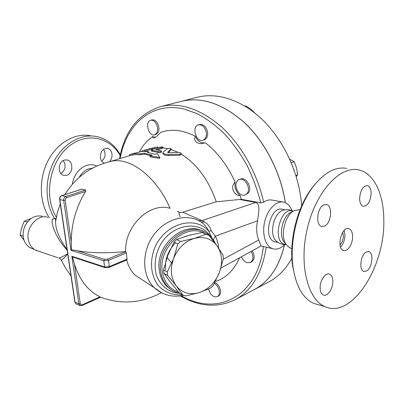 <?xml version="1.0" encoding="UTF-8"?>
<svg xmlns="http://www.w3.org/2000/svg" width="404" height="404" viewBox="0 0 404 404"><rect width="100%" height="100%" fill="white"/><g stroke="black" fill="none" stroke-linecap="round" stroke-linejoin="round"><path stroke-width="0.61" d="M56.267 217.14C43.96 197.324 49.101 163.923 67.125 147.904C84.976 131.608 109.479 136.345 120.15 155.606M64.463 160.055L67.19 159.989C73.674 161.196 73.21 173.715 66.66 175.301L63.686 175.351C57.312 174.013 57.924 161.514 64.463 160.055M104.464 163.105C102.217 162.312 100.854 160.439 100.369 157.489C100.424 151.46 102.798 148.404 107.489 148.324C109.974 149 111.469 150.919 111.984 154.081C112.251 157.161 111.398 159.711 109.418 161.726M120.321 154.808C114.59 144.763 106.56 138.653 96.238 136.471C80.835 133.552 63.14 143.577 53.813 161.721C44.455 179.831 44.975 203.646 54.697 218.781M49.369 217.786C39.395 202.894 38.607 179.154 47.859 161.024C57.08 142.864 74.831 132.785 90.299 135.714M60.918 173.548C65.529 169.933 66.301 165.605 63.236 160.56M101.793 161.171C105.449 157.686 106.035 153.722 103.555 149.278M315.448 183.714L311.908 188.062C297.187 207.212 288.835 240.895 292.607 266.054L295.354 278.366M291.021 248.283L289.456 247.677L285.961 244.228C279.952 235.492 285.153 214.514 294.309 210.54L300.081 209.661M318.938 304.874L313.625 303.333C302.98 298.404 296.137 286.476 293.102 267.559C289.193 241.481 297.869 206.5 313.125 186.658C324.356 172.387 335.623 166.312 346.925 168.423M383.8 219.827C385.224 266.393 351.914 319.311 324.962 306.616C307.404 299.485 298.551 263.393 307.636 227.129C316.524 190.799 340.501 165.519 358.666 169.917C373.983 173.023 383.77 194.213 383.8 219.827M323.882 204.873L326.624 204.586C332.992 205.818 331.295 223.362 324.589 226.134L321.604 226.442C315.317 225.109 317.155 207.404 323.882 204.873M320.145 288.289C319.68 280.841 325.457 272.22 329.512 274.164C331.522 275.084 332.613 277.356 332.795 280.977C333.219 288.411 327.447 297.041 323.331 294.976C321.407 294.041 320.347 291.814 320.145 288.289M366.559 271.013L363.767 271.417C358.701 270.155 360.681 254.666 366.276 252L368.897 251.626C374.008 252.833 372.135 268.155 366.559 271.013M371.165 193.269C370.478 201.641 367.842 205.989 363.257 206.313C361.019 205.515 359.802 203 359.605 198.758C360.267 190.39 362.873 186.007 367.423 185.603C369.746 186.385 370.993 188.941 371.165 193.269M291.865 258.156C285.916 268.948 278.29 276.836 268.988 281.825L268.387 282.144M181.643 101.263L197.415 97.253C217.61 92.051 242.976 100.243 263.948 121.23C284.855 142.253 299.536 175.038 301.667 205.868M285.35 202.677C280.76 172.543 265.145 142.122 244.748 122.897C222.947 103.692 201.859 96.495 181.482 101.303M167.286 257.757L172.074 263.635M268.988 281.825L254.379 289.557C269.291 281.472 279.341 266.539 284.527 244.763M285.754 243.875L283.704 241.516C278.462 233.891 282.972 215.716 290.961 212.236L294.309 210.54M285.547 244.45L284.335 244.173C271.917 240.956 280.457 206.545 292.557 210.979L293.198 211.1M342.733 232.249L343.339 235.537C343.294 239.41 342.193 242.531 340.032 244.91M344.147 230.437L344.91 234.719C344.849 239.814 343.41 243.95 340.582 247.127M352.591 236.274C352.924 243.779 347.591 252.187 343.481 250.49C336.027 248.586 341.643 225.801 348.869 228.634C351.167 229.538 352.404 232.083 352.591 236.274M277.306 241.93L275.76 240.572C268.801 233.663 274.159 212.105 283.29 210.206C286.628 209.247 289.875 209.53 293.026 211.07M30.775 218.65L24.346 221.185C22.139 225.589 20.756 230.245 20.2 235.163L23.912 240.122M23.084 236.082L20.2 235.163M27.295 222.048L24.346 221.185M32.451 248.718L29.537 247.455C23.291 242.708 21.624 235.825 24.538 226.811C28.76 218.402 34.653 214.883 42.223 216.256M47.894 217.312C37.895 213.797 25.816 227.149 28.29 239.41C29.149 244.082 31.3 247.516 34.759 249.712L38.577 251.212M60.292 203.823L57.353 212.59L55.575 221.675C55.575 229.512 59.418 238.85 67.099 249.682L67.19 250.238C53.111 235.375 49.596 217.155 53.631 218.958L55.525 218.453L55.575 221.68L56.348 216.948M61.312 260.181L61.469 260.469L67.761 254.131L74.866 302.041M70.968 275.745L65.736 268.408L61.469 260.469C61.231 259.646 60.337 258.828 58.782 258.01C60.267 257.828 63.241 256.394 67.705 253.702L67.761 254.131M35.759 250.263L57.858 257.702M67.705 253.702L67.19 250.238M67.099 249.682L66.806 247.718M210.625 288.042L199.349 292.572C208.565 289.274 215.221 282.659 219.316 272.72L213.13 285.542L210.625 288.042M182.896 295.122L176.336 286.012C182.335 293.051 190.006 295.233 199.349 292.572L185.805 295.93L182.896 295.122L179.139 292.749L170.634 282.487L163.938 273.24L167.63 275.483L167.266 272.013L173.558 258.6C169.927 269.221 170.852 278.356 176.336 286.012L167.63 275.483M217.14 245.935L223.114 255.358L223.382 258.727L219.316 272.72C222.897 262.61 222.17 253.682 217.14 245.935C211.56 238.628 203.985 236.108 194.41 238.375L206.015 234.32L208.878 235.295L217.14 245.935M180.502 241.481L194.41 238.375C184.835 241.441 177.881 248.182 173.558 258.6L177.851 244.036L180.502 241.481L176.679 239.537L174.053 242.067L167.827 255.399L163.569 269.801L163.938 273.24M208.878 235.295L202.035 232.477L188.446 235.476L176.679 239.537M202.035 232.477L206.015 234.32M163.569 269.801L167.266 272.013M174.053 242.067L177.851 244.036M165.514 269.63C164.781 259.484 168.114 250.551 175.503 242.819M184.593 236.628L190.839 234.84M155.656 122.72C158.671 128.371 158.338 132.406 154.671 134.82C148.717 136.9 144.501 121.634 150.677 120.301C152.434 119.917 154.096 120.725 155.656 122.72M150.677 120.301L151.98 119.953C153.737 119.569 155.394 120.372 156.959 122.367C159.964 128.007 159.636 132.037 155.959 134.451L154.671 134.82M214.302 283.472C219.114 285.729 221.21 294.905 217.322 296.571C214.999 297.475 212.701 296.46 210.418 293.516L208.53 289.037M214.797 282.563C219.922 284.148 222.695 294.178 218.513 295.96L217.322 296.571M251.025 251.495C253.747 256.434 253.54 260.095 250.399 262.479L247.288 262.726C244.683 261.893 242.723 259.918 241.41 256.793M252.212 250.844C254.98 255.788 254.783 259.464 251.626 261.878L250.399 262.479M246.945 193.597L245.198 194.874C238.208 198.091 231.921 181.977 239.234 179.573C244.94 176.912 251.535 188.85 246.945 193.597M239.234 179.573L240.511 179.093C246.223 176.432 252.808 188.35 248.218 193.092L245.198 194.874M296.253 176.624L297.647 174.765L296.576 167.993L294.228 161.706L289.729 159.201M180.053 216.781L178.725 212.075M295.9 175.462L297.647 174.765M291.304 162.817L294.228 161.706M206.373 133.199C206.515 136.911 205.353 139.269 202.899 140.264C196.112 142.774 191.355 126.563 198.399 124.861C202.591 124.548 205.252 127.326 206.373 133.199M198.399 124.861L199.707 124.483C203.904 124.164 206.56 126.942 207.681 132.805C207.818 136.512 206.656 138.865 204.197 139.86L202.899 140.264M254.995 113.171L251 109.232L245.768 105.868L244.9 106.111M285.28 202.646C280.669 172.493 265.029 142.062 244.617 122.851C222.791 103.661 201.692 96.495 181.325 101.343L160.797 106.56M253.722 289.905L254.323 289.587C269.226 281.507 279.27 266.589 284.456 244.829M134.865 153.141L141.567 151.52L148.374 151.495L147.354 152.303L155.156 154.288L157.348 153.611L159.762 157.479L150.005 155.878L152.222 155.192L144.425 153.192L141.047 153.717L134.254 153.717L129.472 154.697L134.865 153.141M150.768 155.641L144.531 154.161L141.168 154.692L134.476 154.681L129.755 155.641L129.472 154.697M141.168 154.692L141.047 153.717M144.531 154.161L144.425 153.192M159.762 157.479L159.666 158.398L150 156.833L150.005 155.878M148.475 152.48L148.374 151.495M148.238 149.076L141.764 151.035L152 148.127L157.838 146.96L148.97 148.849M152 148.127L152.101 149.091L144.677 151.323M154.782 148.722L152.101 149.091M162.413 146.879L159.696 147.238L152.601 149.379L151.354 150.121L158.1 151.576C159.979 151.859 161.12 151.677 161.519 151.03L155.646 149.556L162.337 147.42L162.933 147.031L162.413 146.879M161.529 151.121L161.62 152.005C161.221 152.656 160.08 152.838 158.201 152.545L151.444 150.98M162.938 147.086L163.029 147.98L162.433 148.369L157.444 149.889M167.261 148.647L163.191 152.212L162.979 152.833C163.686 153.874 165.458 154.424 168.291 154.49L179.896 154.227L181.214 153.449L180.608 152.798L178.512 152.318L168.943 152.737L167.615 152.333L171.084 148.743L170.528 148.379L167.261 148.647M171.094 148.834L171.079 149.99L168.246 152.682M181.224 153.591L181.31 154.48L179.992 155.262L168.392 155.505C165.559 155.434 163.787 154.873 163.075 153.823L163.054 153.606M171.16 149.51L177.982 152.333M163.019 147.864L167.463 148.526M64.882 194.597C75.654 177.174 90.925 166.12 110.681 161.438C129.305 156.328 156.388 176.326 170.039 208.292C149.985 202.005 124.513 225.861 125.639 251.51L126.376 252.995L127.033 259.853L109.04 267.387L109.317 266.584L104.611 266.973L71.856 256.277L72.452 256.904L74.518 264.226C79.573 280.028 88.062 290.91 99.98 296.864L100.556 297.203L81.987 305.515L82.199 304.813C81.184 305.146 80.547 304.757 80.275 303.656L78.82 303.773L75.073 302.273L59.837 199.531L63.665 200.445L65.185 200.313L65.382 198.889L66.443 197.733L85.587 191.486C76.098 206.893 71.326 223.74 71.276 242.016L71.417 249.803L70.983 250.318L103.783 260.731L104.611 266.973L105.197 267.701M177.361 211.423L180.083 212.418L182.376 212.312L216.266 201.798L241.289 199.308L260.807 202.899L263.691 202.192C266.559 200.101 269.65 199.45 272.968 200.243L282.553 201.95M181.28 154.166C196.935 164.09 208.6 179.967 216.266 201.798M235.083 182.012C234.381 187.476 236.098 192.046 240.244 195.723C233.33 195.339 230.149 186.89 235.083 182.012C227.452 165.362 217.504 152.252 205.237 142.673L204.974 142.758C198.697 145.491 192.89 141.39 195.268 136.234C182.704 129.896 171.155 128.624 160.63 132.421C158.151 135.229 155.929 137.072 153.969 137.951C152.924 138.123 152.505 137.643 152.717 136.517L155.262 137.315M215.635 280.967L216.701 281.078C226.609 277.391 234.239 269.63 239.592 257.792M139.471 151.843L140.607 149.818C143.849 144.319 147.889 139.885 152.717 136.517M240.244 195.723L241.289 199.308M195.268 136.234C197.788 141.319 201.041 143.486 205.035 142.738M81.355 189.35L85.739 190.016L85.587 191.486M68.044 256.05L67.771 254.202M71.417 249.803L76.937 250.647C90.491 253.172 106.727 253.459 125.639 251.51M143.188 280.426L135.088 275.099C131.032 271.135 128.24 266.1 126.715 259.989M75.543 257.989L72.452 256.904M213.337 239.89L215.352 236.163L211.115 230.573L208.863 231.361L211.868 237.911M211.115 230.573C209.833 226.523 207.611 223.624 204.444 221.877L201.147 222.059M135.088 275.104L154.348 287.759C142.036 276.174 141.319 252.374 153.308 235.593C165.15 218.695 186.668 212.797 200.571 221.73C203.868 223.599 206.631 226.806 208.863 231.361C195.137 214.822 164.559 223.498 154.621 248.142C149.323 261.696 150.975 276.467 158.6 285.886C164.771 292.405 173.24 295.516 182.315 294.753M204.444 221.877L202.111 220.604L198.606 220.609M240.471 199.632L255.742 202.444C260.449 204.121 258.782 212.014 257.555 220.786C256.05 228.103 256.449 234.507 258.762 239.986L261.04 245.975L220.938 268.074M215.317 243.43C213.332 239.173 210.484 235.8 206.777 233.315C188.562 219.402 156.641 244.445 160.6 270.584C161.448 277.679 164.16 283.391 168.741 287.724C172.028 290.734 175.856 292.637 180.219 293.43M178.573 292.097C169.251 288.905 163.792 281.745 162.181 270.614C158.59 246.581 186.749 222.579 204.798 233.406M284.709 244.572C280.689 248.576 276.629 249.945 272.528 248.672C265.388 246.309 261.666 233.613 264.787 221.251C267.817 208.858 276.851 200.137 284.052 202.217C287.557 203.257 290.178 206.045 291.92 210.565M275.806 241.971L274.604 241.698C262.317 238.527 270.64 205.02 282.618 209.378L284.977 209.817M79.234 177.311C82.583 171.584 86.941 168.564 92.309 168.246M96.748 166.054C87.264 161.034 74.169 170.473 72.382 184.189M59.635 199.374L59.837 199.531C59.716 197.596 60.443 196.278 62.004 195.576L81.861 189.188M154.535 147.783L154.631 148.738M144.9 150.258L145.006 151.227M158.1 151.576L158.201 152.545M155.954 149.354L155.984 149.662M152.364 150.439L152.465 151.404M162.337 147.42L162.433 148.369M170.983 149.015L171.079 149.99M168.291 154.49L168.392 155.505M167.665 152.172L167.69 152.449M179.896 154.227L179.992 155.262M263.383 246.506C257.399 298.329 215.973 316.261 181.34 295.768M180.325 295.915C199.359 306.858 217.711 308.09 235.381 299.611C251.909 290.577 262.181 273.099 266.201 247.172M120.099 158.55C126.225 124.917 150.838 101.788 183.199 108.777L197.041 113.61C206.378 118.534 215.423 125.164 224.175 133.507C232.588 142.738 240.122 153.202 246.778 164.898C252.773 177.109 257.454 189.774 260.807 202.899M263.691 202.192C257.075 172.705 240.789 144.152 220.872 126.326C199.753 108.585 179.644 102.02 160.545 106.626C138.112 114.004 124.447 131.366 119.549 158.711M85.739 190.016L65.842 196.465L66.64 197.657M81.638 189.203L61.817 195.581L65.842 196.465C64.271 197.172 63.549 198.5 63.665 200.445L70.983 250.318M71.276 242.016L65.185 200.313M71.856 256.277L78.82 303.773L80.3 305.651M67.109 249.758L59.64 199.424C59.499 197.561 60.221 196.283 61.817 195.581L61.625 195.733M75.073 302.273L76.119 303.97L75.073 302.273M76.593 304.161L79.866 305.469L81.709 305.51M99.98 296.864L82.199 304.813M80.275 303.656L74.518 264.226M127.124 259.141L109.317 266.584L108.499 260.338L103.783 260.731L104.51 259.333L76.937 250.647M125.841 251.636L107.656 259.07L108.499 260.338L126.376 252.995M107.656 259.07L104.51 259.333M183.573 295.344C172.569 297.637 162.827 295.107 154.348 287.759L162.135 293.062M255.742 202.444L202.111 220.604L182.739 212.211M218.665 248.137C218.276 243.652 217.17 239.658 215.352 236.163L257.555 220.786M258.762 239.986L223.281 259.196M210.434 236.32C199.475 219.529 171.432 224.003 159.939 245.662C155.383 255.005 154.055 264.302 155.954 273.564C159.297 285.113 168.544 292.663 179.553 293.299M171.316 289.789L167.347 286.84C162.772 282.512 160.065 276.816 159.211 269.746C155.489 245.031 184.376 220.311 203.035 231.32M66.483 159.868L67.19 159.989M106.969 148.253L107.489 148.324M289.456 247.677L291.819 248.596M292.607 266.054L293.102 267.559M311.908 188.062L313.125 186.658M324.962 306.616L313.625 303.333M325.927 204.464L326.624 204.586M368.337 251.505L368.897 251.626M283.704 241.516L285.961 244.228M286.199 244.597L284.335 244.173M348.869 228.634L348.213 228.507M275.755 240.572C278.619 243.395 282.037 244.723 286.012 244.556M29.537 247.455L34.759 249.712M141.764 151.035L141.814 151.495M157.838 146.995L157.919 147.773M151.354 150.121L151.455 151.081M162.979 152.833L163.075 153.823M160.646 293.036L161.358 292.693M109.944 161.605L129.77 155.636M139.678 151.808L140.607 149.818M100.505 297.223C121.574 304.788 141.834 303.268 161.297 292.668M74.316 257.585L105.04 267.645L109.04 267.387M171.624 289.996L168.741 287.724M272.528 248.672L261.065 245.955M278.119 242.501L274.604 241.698M254.323 289.587L235.381 299.611"/></g></svg>
